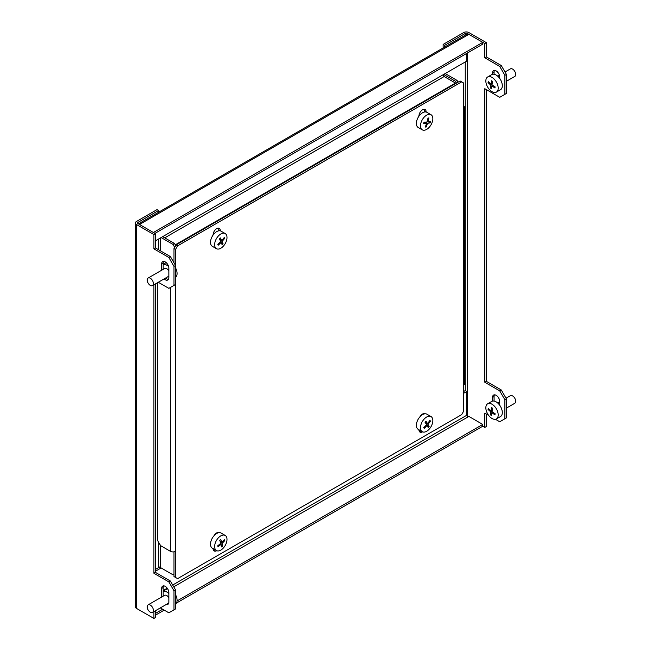 <?xml version="1.0" encoding="UTF-8"?>
<svg xmlns="http://www.w3.org/2000/svg" width="651" height="651" viewBox="0 0 651 651"><rect width="100%" height="100%" fill="white"/><g stroke="black" fill="none" stroke-linecap="round" stroke-linejoin="round"><path stroke-width="0.98" d="M499.732 390.869L501.278 389.973L506.421 398.884L506.421 417.901L504.883 418.796L504.883 399.779L499.732 390.869L484.808 382.251L484.808 88.707L499.732 97.316L506.421 93.459L506.421 74.442L504.883 75.337L504.883 94.346M506.421 398.884L504.883 399.779M467.312 34.69L467.312 33.445A1.457 0.838 0 0 0 465.253 33.445L444.674 45.326L443.128 44.431L443.128 47.954M467.312 33.445L484.808 43.544L486.354 42.649L468.858 32.55A3.637 2.099 0 0 0 463.715 32.55L443.128 44.431M444.674 47.067L444.674 45.326M173.727 586.811L468.858 416.42L482.749 424.436L482.749 426.226L484.808 427.414L486.354 426.519L486.354 414.044M494.076 74.255L494.076 72.066A5.094 2.938 60 0 1 494.475 70.389M494.076 401.081L494.076 396.508A5.094 2.938 60 0 1 494.475 394.832M501.278 389.973L486.354 381.356L486.354 89.594M504.883 75.337L499.732 66.418L501.278 65.531L486.354 56.914L486.354 42.649M501.278 65.531L506.421 74.442M499.732 66.418L484.808 57.801L484.808 43.544M484.808 427.414L484.808 413.149L488.6 415.338M495.427 419.277L499.732 421.767L504.883 418.796M492.53 74.295L492.53 72.961A5.094 2.938 60 0 1 493.588 70.625A5.094 2.938 60 0 1 497.51 71.992A5.094 2.938 60 0 1 499.732 77.119L499.732 78.454M492.53 401.122L492.53 397.403A5.094 2.938 60 0 1 493.588 395.067A5.094 2.938 60 0 1 497.51 396.435A5.094 2.938 60 0 1 499.732 401.561L499.732 405.28M456.506 83.059L455.48 81.277L457.018 80.382L445.186 73.555M443.64 74.442L455.48 81.277M457.018 80.382L458.052 82.164M484.808 382.251L486.354 381.356M484.808 57.801L486.354 56.914M158.283 282.265L168.845 288.36L173.988 285.39L173.988 266.373L168.845 257.462L170.383 256.567L175.534 265.486L173.988 266.373M173.988 285.39L175.534 284.495L175.534 249.439L173.988 248.544L173.988 262.809M137.963 222.398A1.457 0.838 0 0 0 137.54 222.992A1.457 0.838 0 0 0 137.963 223.586L137.963 222.398L158.551 210.517L157.005 209.622L136.417 221.511A3.637 2.099 0 0 0 135.351 222.992A3.637 2.099 0 0 0 136.417 224.481L153.921 234.58L153.921 248.845L168.845 257.462M158.551 210.517L158.551 212.259M155.459 610.719L155.459 617.555L153.921 618.45L136.417 608.351A3.637 2.099 180 0 1 135.351 606.862L135.351 222.992M137.963 223.586L155.459 233.693L153.921 234.58M166.111 604.567A5.094 2.938 -120 0 0 167.787 604.437A5.094 2.938 -120 0 0 168.845 602.11L168.845 592.597A5.094 2.938 -120 0 0 166.615 587.471A5.094 2.938 -120 0 0 162.693 586.112A5.094 2.938 -120 0 0 161.635 588.439L161.635 597.065M164.125 278.897A5.094 2.938 -120 0 0 167.787 279.995A5.094 2.938 -120 0 0 168.845 277.66L168.845 268.155A5.094 2.938 -120 0 0 166.615 263.028A5.094 2.938 -120 0 0 162.693 261.661A5.094 2.938 -120 0 0 161.635 263.997L161.635 270.246M160.341 607.896L168.845 612.803L173.988 609.832L173.988 590.815L168.845 581.904L170.383 581.017L175.534 589.928L173.988 590.815M153.921 284.788L153.921 573.287L168.845 581.904M153.921 611.606L153.921 618.45M155.459 283.893L155.459 572.4L170.383 581.017M173.988 609.832L175.534 608.945L175.534 589.928M155.459 233.693L155.459 247.95L170.383 256.567M163.58 585.867A5.094 2.938 -120 0 0 163.181 587.552L163.181 596.178M167.657 603.68A5.094 2.938 -120 0 0 168.438 603.786M165.663 278.001A5.094 2.938 -120 0 0 168.438 279.344M163.58 261.425A5.094 2.938 -120 0 0 163.181 263.102L163.181 269.351M158.551 542.096L158.551 567.648A1.457 0.838 180 0 1 160.61 567.648L160.61 545.66L170.383 551.299A3.637 2.099 180 0 0 175.534 551.299L175.534 577.445L177.593 578.641L461.657 414.638L463.715 411.066L463.715 83.059L461.657 81.871L177.593 245.875L175.534 249.439M174.671 247.356L172.954 244.385L174.501 243.498L162.669 236.663M174.501 243.498L175.705 245.573M173.988 574.182L172.954 574.776L160.61 567.648M161.123 237.558L172.954 244.385M155.459 572.4L153.921 573.287M155.459 247.95L153.921 248.845M164.727 237.851L444.153 76.525L455.48 83.059A3.637 2.099 60 0 1 455.952 83.377M176.022 245.02A3.637 2.099 -120 0 0 175.534 244.686L175.013 244.385M155.459 240.821L163.181 236.362A1.457 0.838 -120 0 0 163.32 237.037M444.153 76.525A1.457 0.838 60 0 1 443.128 74.743L466.8 61.072L466.8 53.349M138.72 223.708L466.01 34.747A3.637 2.099 60 0 1 467.833 34.926L468.858 34.332L482.749 42.356L153.4 232.505L139.509 224.481L140.535 223.887A3.637 2.099 -120 0 0 138.72 223.708A3.637 2.099 -120 0 0 138.476 223.887M482.749 42.356L482.749 44.138L154.946 233.392M467.833 417.014A1.457 0.838 60 0 1 466.8 415.232L466.8 391.463L463.715 393.245M466.8 391.463L465.253 390.567L463.715 391.463M161.123 567.941L155.459 571.212M160.61 566.46L155.459 569.43M482.749 426.226L176.47 603.054M164.207 610.133L155.459 615.179M482.749 424.436L177.048 600.938M162.669 609.238L155.459 613.397M419.342 431.467A5.094 2.938 120 0 0 421.018 430.97M213.504 550.307A5.094 2.938 120 0 0 215.172 549.81M461.657 81.871L460.111 80.976L176.047 244.979L177.593 245.875M173.988 551.836L173.988 576.558L175.534 577.445M173.988 248.544L176.047 244.979M218.354 228.151A5.094 2.938 -60 0 1 218.76 229.827L218.76 230.828M424.2 109.311A5.094 2.938 -60 0 1 424.598 110.987L424.598 111.988M213.097 235.027L213.097 234.881A5.094 2.938 -60 0 1 215.318 229.754A5.094 2.938 -60 0 1 219.249 228.387A5.094 2.938 -60 0 1 220.298 230.723L220.298 230.869M418.943 429.766L418.943 429.79A5.094 2.938 120 0 0 419.993 432.118A5.094 2.938 120 0 0 422.572 431.849M425.111 413.8A5.094 2.938 120 0 0 425.087 413.784A5.094 2.938 120 0 0 419.976 416.762M213.097 548.614L213.097 548.63A5.094 2.938 120 0 0 214.155 550.958A5.094 2.938 120 0 0 216.734 550.689M219.265 532.64A5.094 2.938 120 0 0 219.249 532.632A5.094 2.938 120 0 0 214.138 535.602M418.943 116.187L418.943 116.041A5.094 2.938 -60 0 1 421.164 110.914A5.094 2.938 -60 0 1 425.087 109.547A5.094 2.938 -60 0 1 426.145 111.874L426.145 112.029M157.518 282.705L157.518 540.314L160.61 545.66M463.715 109.205A3.637 2.099 0 0 0 464.781 107.716A3.637 2.099 0 0 0 463.715 106.235M464.781 107.716L464.781 383.439A3.637 2.099 180 0 1 463.715 384.92M225.181 233.554L221.063 231.178A8.732 5.045 120 0 0 214.309 233.546A8.732 5.045 120 0 0 212.332 246.306L216.449 248.682A8.732 5.045 120 0 0 223.212 246.314A8.732 5.045 120 0 0 226.507 235.068A8.732 5.045 120 0 0 225.181 233.554A8.732 5.045 120 0 0 218.427 235.922A8.732 5.045 120 0 0 215.123 247.168A8.732 5.045 120 0 0 216.449 248.682M224.465 237.932A43.82 13.525 43.3 0 1 224.66 238.364A44.097 33.331 155.3 0 1 222.097 241.399A44.097 13.614 43.3 0 1 223.065 243.8A43.82 33.128 155.3 0 1 222.113 244.809A44.097 13.614 -136.7 0 0 221.153 242.408A44.097 33.331 155.3 0 1 218.207 245.224A43.82 13.525 -136.7 0 0 218.012 244.792A43.82 13.525 -136.7 0 0 217.808 244.353A44.097 33.331 -24.7 0 0 220.754 241.545A44.097 13.614 -136.7 0 0 219.403 238.925A43.82 33.128 -24.7 0 0 220.355 237.916A44.097 13.614 43.3 0 1 221.698 240.536A44.097 33.331 -24.7 0 0 224.261 237.501A43.82 13.525 43.3 0 1 224.465 237.932M221.153 242.408L220.355 241.952M221.698 240.536L219.631 239.34M224.66 238.364L223.92 237.94M222.097 241.399L220.111 240.252M223.065 243.8L221.316 242.79M152 612.607A4.37 2.523 60 0 1 147.915 609.507A4.37 2.523 60 0 1 148.135 604.86A4.37 2.523 60 0 1 148.623 604.681A4.37 2.523 60 0 1 152.708 607.782A4.37 2.523 60 0 1 152.497 612.428A4.37 2.523 60 0 1 152 612.607M148.135 604.86L164.597 595.356A4.37 2.523 60 0 1 165.094 595.177A4.37 2.523 60 0 1 168.845 597.667M163.181 591.263A8.732 5.045 60 0 1 163.409 591.222A8.732 5.045 60 0 1 168.845 593.606M163.181 591.132L166.534 589.196A8.732 5.045 60 0 1 167.519 588.838A8.732 5.045 60 0 1 167.649 588.821M175.534 594.721A8.732 5.045 60 0 1 176.071 595.844A8.732 5.045 60 0 1 175.534 604.152M506.421 408.087L514.786 403.262A4.37 2.523 -120 0 0 515.649 401.83A4.37 2.523 -120 0 0 514.013 397.126A4.37 2.523 -120 0 0 510.417 395.702L506.039 398.225M496.379 418.927L500.497 416.55A8.732 5.045 -120 0 0 502.222 413.686A8.732 5.045 -120 0 0 498.959 404.287A8.732 5.045 -120 0 0 491.765 401.423L487.648 403.799A8.732 5.045 -120 0 0 485.923 406.672A8.732 5.045 -120 0 0 490.992 417.812A8.732 5.045 -120 0 0 496.379 418.927A8.732 5.045 -120 0 0 498.105 416.062A8.732 5.045 -120 0 0 493.035 404.922A8.732 5.045 -120 0 0 487.648 403.799M492.172 407.957A43.82 29.14 9 0 0 492.685 408.348A44.097 20.889 127.6 0 0 492.001 411.57A44.097 29.328 9 0 0 495.134 413.735A43.82 20.759 127.6 0 0 494.963 414.809A44.097 29.328 -171 0 1 491.83 412.644A44.097 20.889 127.6 0 0 491.529 415.647A43.82 29.14 -171 0 1 491.017 415.257A43.82 29.14 -171 0 1 490.512 414.866A44.097 20.889 -52.4 0 1 490.813 411.863A44.097 29.328 -171 0 1 488.063 409.479A43.82 20.759 -52.4 0 1 488.234 408.405A44.097 29.328 9 0 0 490.984 410.789A44.097 20.889 -52.4 0 1 491.668 407.567A43.82 29.14 9 0 0 492.172 407.957M491.83 412.644L492.742 412.116M490.512 414.866L491.635 414.215M490.813 411.863L492.075 411.131M488.063 409.479L488.885 409.007M490.984 410.789L492.294 410.032M225.181 535.423L221.063 533.047A8.732 5.045 120 0 0 214.968 534.764A8.732 5.045 120 0 0 212.332 548.175L216.449 550.551A8.732 5.045 120 0 0 222.544 548.834A8.732 5.045 120 0 0 226.743 537.563A8.732 5.045 120 0 0 225.181 535.423A8.732 5.045 120 0 0 219.086 537.14A8.732 5.045 120 0 0 214.887 548.402A8.732 5.045 120 0 0 216.449 550.551M224.595 540.159A43.82 17.203 47.6 0 1 224.733 540.639A44.097 31.573 163.5 0 1 222.064 543.373A44.097 17.308 47.6 0 1 222.707 546.083A43.82 31.378 163.5 0 1 221.722 546.986A44.097 17.308 -132.4 0 0 221.08 544.277A44.097 31.573 163.5 0 1 218.02 546.783A43.82 17.203 -132.4 0 0 217.882 546.295A43.82 17.203 -132.4 0 0 217.727 545.807A44.097 31.573 -16.5 0 0 220.787 543.3A44.097 17.308 -132.4 0 0 219.761 540.363A43.82 31.378 -16.5 0 0 220.746 539.459A44.097 17.308 47.6 0 1 221.779 542.397A44.097 31.573 -16.5 0 0 224.449 539.663A43.82 17.203 47.6 0 1 224.595 540.159M221.08 544.277L220.233 543.788M221.779 542.397L220.176 541.469M224.733 540.639L223.968 540.192M222.064 543.373L220.526 542.486M222.707 546.083L221.348 545.302M431.027 416.575L426.91 414.199A8.732 5.045 120 0 0 419.724 417.047A8.732 5.045 120 0 0 418.178 429.326L422.296 431.703A8.732 5.045 120 0 0 429.473 428.863A8.732 5.045 120 0 0 432.158 417.714A8.732 5.045 120 0 0 431.027 416.575A8.732 5.045 120 0 0 423.842 419.423A8.732 5.045 120 0 0 421.164 430.563A8.732 5.045 120 0 0 422.296 431.703M430.197 420.741A43.82 10.977 40.5 0 1 430.425 421.132A44.097 34.267 149.2 0 1 427.959 424.354A44.097 11.051 40.5 0 1 429.131 426.519A43.82 34.055 149.2 0 1 428.212 427.593A44.097 11.051 -139.5 0 0 427.048 425.42A44.097 34.267 149.2 0 1 424.2 428.415A43.82 10.977 -139.5 0 0 423.964 428.024A43.82 10.977 -139.5 0 0 423.728 427.626A44.097 34.267 -30.8 0 0 426.576 424.639A44.097 11.051 -139.5 0 0 425.022 422.239A43.82 34.055 -30.8 0 0 425.941 421.173A44.097 11.051 40.5 0 1 427.495 423.565A44.097 34.267 -30.8 0 0 429.953 420.351A43.82 10.977 40.5 0 1 430.197 420.741M427.048 425.42L426.275 424.973M427.495 423.565L425.087 422.173M430.425 421.132L429.693 420.717M427.959 424.354L425.477 422.914M429.131 426.519L426.332 424.908M431.027 114.714L426.91 112.338A8.732 5.045 120 0 0 416.86 120.386A8.732 5.045 120 0 0 418.178 127.466L422.296 129.842A8.732 5.045 120 0 0 424.24 130.233A8.732 5.045 120 0 0 432.345 121.786A8.732 5.045 120 0 0 431.027 114.714A8.732 5.045 120 0 0 429.074 114.316A8.732 5.045 120 0 0 420.977 122.762A8.732 5.045 120 0 0 422.296 129.842M428.448 118.01A43.82 13.378 16.9 0 0 428.919 117.969A44.097 33.396 85.1 0 1 427.943 121.924A44.097 13.459 16.9 0 0 430.498 121.574A43.82 33.185 85.1 0 1 430.091 122.901A44.097 13.459 -163.1 0 1 427.544 123.251A44.097 33.396 85.1 0 1 426.177 126.986A43.82 13.378 -163.1 0 1 425.713 127.026A43.82 13.378 -163.1 0 1 425.233 127.067A44.097 33.396 -94.9 0 0 426.592 123.332A44.097 13.459 -163.1 0 1 423.655 123.454A43.82 33.185 -94.9 0 0 424.061 122.128A44.097 13.459 16.9 0 0 426.999 122.006A44.097 33.396 -94.9 0 0 427.976 118.051A43.82 13.378 16.9 0 0 428.448 118.01M427.544 123.251L425.534 122.087M426.177 126.986L425.437 126.554M426.592 123.332L424.501 122.119M427.943 121.924L427.154 121.468M430.091 122.901L428.334 121.883M506.421 81.269L514.786 76.444A4.37 2.523 -120 0 0 515.649 75.011A4.37 2.523 -120 0 0 514.013 70.308A4.37 2.523 -120 0 0 510.417 68.876L505.013 72.001M496.379 92.108L500.497 89.732A8.732 5.045 -120 0 0 502.222 86.868A8.732 5.045 -120 0 0 498.959 77.461A8.732 5.045 -120 0 0 491.765 74.605L487.648 76.981A8.732 5.045 -120 0 0 485.923 79.845A8.732 5.045 -120 0 0 490.992 90.985A8.732 5.045 -120 0 0 496.379 92.108A8.732 5.045 -120 0 0 498.105 89.244A8.732 5.045 -120 0 0 493.035 78.104A8.732 5.045 -120 0 0 487.648 76.981M492.172 81.139A43.82 29.14 9 0 0 492.685 81.53A44.097 20.889 127.6 0 0 492.001 84.752A44.097 29.328 9 0 0 495.134 86.908A43.82 20.759 127.6 0 0 494.963 87.983A44.097 29.328 -171 0 1 491.83 85.826A44.097 20.889 127.6 0 0 491.529 88.829A43.82 29.14 -171 0 1 491.017 88.438A43.82 29.14 -171 0 1 490.512 88.04A44.097 20.889 -52.4 0 1 490.813 85.045A44.097 29.328 -171 0 1 488.063 82.661A43.82 20.759 -52.4 0 1 488.234 81.587A44.097 29.328 9 0 0 490.984 83.971A44.097 20.889 -52.4 0 1 491.668 80.74A43.82 29.14 9 0 0 492.172 81.139M491.83 85.826L492.742 85.297M490.512 88.04L491.635 87.397M490.813 85.045L492.075 84.313M488.063 82.661L488.885 82.189M490.984 83.971L492.294 83.214M152 285.781A4.37 2.523 60 0 1 147.915 282.689A4.37 2.523 60 0 1 148.135 278.042A4.37 2.523 60 0 1 148.623 277.863A4.37 2.523 60 0 1 152.708 280.955A4.37 2.523 60 0 1 152.497 285.602A4.37 2.523 60 0 1 152 285.781M148.135 278.042L164.597 268.537A4.37 2.523 60 0 1 165.094 268.358A4.37 2.523 60 0 1 168.845 270.849M163.181 264.444A8.732 5.045 60 0 1 163.409 264.396A8.732 5.045 60 0 1 168.609 266.56M175.534 267.895A8.732 5.045 60 0 1 176.071 269.026A8.732 5.045 60 0 1 175.534 277.326M465.253 33.445L465.253 35.178M465.253 61.967L465.253 390.567M467.312 416.559L467.312 53.048M492.53 397.403L494.076 396.508M492.53 72.961L494.076 72.066M158.551 239.039L158.551 249.732M136.417 608.351L136.417 224.481M160.61 250.92L160.61 237.851M163.181 263.102L161.635 263.997M163.181 587.552L161.635 588.439M175.534 244.686L455.48 83.059M443.128 74.743L163.181 236.362M140.535 223.887L467.833 34.926M466.8 415.232L172.702 585.029M167.217 588.187L163.181 590.522M175.534 284.495L175.534 551.299M170.383 287.465L170.383 551.299M218.76 229.827L220.298 230.723M424.598 110.987L426.145 111.874M152.497 612.428L168.731 603.054M499.732 401.87L497.73 403.026M499.415 75.231L497.73 76.2M163.181 264.314L166.16 262.589M152.497 285.602L168.845 276.17"/></g></svg>
